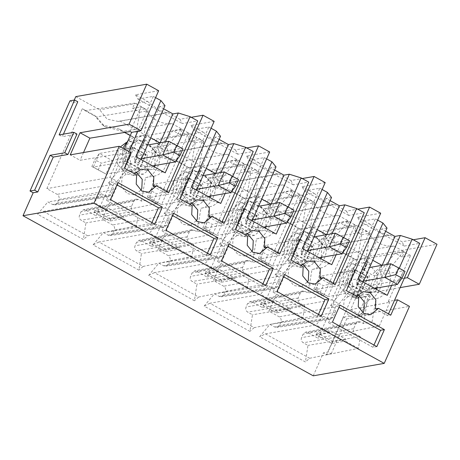 <?xml version="1.0" encoding="UTF-8"?>
<svg xmlns="http://www.w3.org/2000/svg" width="460" height="460" viewBox="0 0 460 460"><rect width="100%" height="100%" fill="white"/><g stroke="black" fill="none" stroke-linecap="round" stroke-linejoin="round"><path stroke-width="0.34" stroke-dasharray="2.3 1.72" d="M313.243 375.826L323.42 352.854L328.049 352.044L343.505 317.159L358.167 314.588L367.212 294.17L352.555 296.74L368.017 261.855L363.388 262.666L366.028 256.709L437 244.266M400.142 287.609L370.294 292.847L360.49 314.968L409.475 306.377M75.785 96.617L99.699 109.808L107.088 119.14L118.306 121.463L120.071 121.043L155.21 140.426L162.598 149.759L173.817 152.082L175.582 151.662L210.72 171.045L218.109 180.377L229.327 182.701L231.092 182.281L266.231 201.664L273.619 210.996L284.838 213.319L286.603 212.899L321.741 232.283L329.13 241.615L340.348 243.938L342.113 243.518L366.028 256.709M363.388 262.666L366.557 264.414L326.594 354.603L323.42 352.854M69.972 100.82L73.146 102.574L74.255 100.073M341.32 251.557L324.478 247.342L316.497 237.86L304.324 231.15L268.887 311.127L279.197 316.813C281.014 318.084 281.566 319.803 280.859 321.966L279.352 325.369L276.69 327.422L274.672 327.02L269.911 324.398L259.653 336.737L305.417 361.98L307.976 345.391L303.221 342.769C301.403 341.498 300.846 339.779 301.553 337.617L303.065 334.213L305.561 332.183L307.74 332.557L318.05 338.244L353.493 258.267L341.32 251.557L344.776 253.908L326.887 249.096L318.441 239.378L316.497 237.86M285.809 220.938L268.968 216.723L260.987 207.242L248.814 200.531L213.377 280.508L223.686 286.195C225.503 287.465 226.055 289.185 225.348 291.347L223.842 294.751L221.179 296.803L219.161 296.401L214.4 293.779L204.142 306.118L249.906 331.361L252.465 314.772L247.71 312.15C245.893 310.879 245.335 309.16 246.042 306.998L247.555 303.594L250.05 301.565L252.23 301.938L262.539 307.625L297.982 227.648L285.809 220.938L289.265 223.29L271.377 218.477L262.93 208.759L260.987 207.242M230.299 190.319L213.457 186.105L205.476 176.623L193.303 169.912L157.866 249.889L168.176 255.576C169.993 256.847 170.545 258.566 169.838 260.728L168.331 264.132L165.669 266.185L163.651 265.782L158.89 263.16L148.632 275.5L194.396 300.742L196.955 284.154L192.199 281.531C190.382 280.261 189.825 278.541 190.532 276.38L192.044 272.976L194.54 270.946L196.719 271.32L207.029 277.006L242.472 197.03L230.299 190.319L233.755 192.671L215.867 187.858L207.42 178.141L205.476 176.623M174.788 159.701L157.947 155.486L149.966 146.004L137.793 139.294L102.356 219.27L112.665 224.957C114.482 226.228 115.034 227.947 114.327 230.109L112.821 233.513L110.159 235.566L108.14 235.163L103.379 232.541L93.121 244.881L138.885 270.123L141.444 253.535L136.689 250.913C134.872 249.642 134.314 247.923 135.021 245.761L136.534 242.357L139.029 240.327L141.208 240.701L151.518 246.387L186.961 166.411L174.788 159.701L178.244 162.052L160.356 157.239L151.909 147.522L149.966 146.004M119.278 129.082L102.436 124.867L94.455 115.385L82.282 108.675L46.845 188.652L57.155 194.338C58.972 195.609 59.524 197.323 58.817 199.49L57.31 202.894L54.648 204.947L52.63 204.545L47.869 201.923L37.611 214.262L83.375 239.505L85.934 222.916L81.178 220.294C79.362 219.023 78.804 217.304 79.511 215.142L81.023 211.738L83.519 209.708L85.698 210.082L96.008 215.769L131.451 135.792L119.278 129.082L122.734 131.434L104.845 126.621L96.399 116.903L94.455 115.385M326.594 354.603L331.223 353.792L328.049 352.044M331.223 353.792L346.679 318.906L343.505 317.159M346.679 318.906L361.336 316.336L358.167 314.588M361.336 316.336L370.386 295.918L367.212 294.17M370.386 295.918L355.729 298.488L352.555 296.74M355.729 298.488L371.185 263.603L368.017 261.855M371.185 263.603L366.557 264.414M342.113 243.518L389.942 235.135L401.959 241.764L413.281 239.781M404.3 278.237L398.124 279.318L399.619 280.14L360.462 287.419L370.294 292.847M360.462 287.419L350.658 309.546L360.49 314.968M350.658 309.546L389.815 302.266L388.326 301.438L394.496 300.357M339.974 305.101L336.122 305.779L338.98 307.355M373.986 345.034L372.985 347.288L376.843 346.61M372.985 347.288L328.578 322.793L332.436 322.115M328.578 322.793L336.122 305.779M284.464 274.482L280.611 275.155L283.469 276.736M318.475 314.416L317.475 316.67L321.333 315.991M317.475 316.67L273.067 292.175L276.926 291.496M273.067 292.175L280.611 275.155M228.953 243.863L225.101 244.536L227.959 246.117M262.965 283.797L261.964 286.051L265.822 285.373M261.964 286.051L217.557 261.556L221.415 260.877M217.557 261.556L225.101 244.536M173.443 213.244L169.59 213.917L172.448 215.498M207.454 253.178L206.454 255.432L210.312 254.754M206.454 255.432L162.046 230.937L165.905 230.259M162.046 230.937L169.59 213.917M117.932 182.626L114.08 183.298L116.938 184.88M151.944 222.559L150.943 224.814L154.802 224.135M150.943 224.814L106.536 200.318L110.394 199.64M106.536 200.318L114.08 183.298M73.146 102.574L77.774 101.763M63.422 134.148L62.318 136.643L76.975 134.073M388.51 313.869L387.711 315.675L390.793 315.129M387.711 315.675L375.417 308.89M362.779 312.829L356.005 317.262L349.221 316.089L343.591 309.108L344.022 299.983L351.865 293.647L357.972 294.475M346.386 290.634L343.298 291.18L355.591 297.959L358.679 297.419M343.298 291.18L375.348 218.856L359.921 221.565L357.552 217.269L380.696 213.21M286.603 212.899L334.431 204.516L346.449 211.146L357.771 209.162M357.552 217.269L369.57 223.899L321.741 232.283M346.449 211.146L348.818 215.441L364.245 212.733M333 283.251L332.2 285.056L335.282 284.51M332.2 285.056L319.907 278.271M307.268 282.21L300.495 286.643L293.71 285.47L288.081 278.49L288.512 269.364L296.355 263.028L302.461 263.856M290.875 260.015L287.787 260.555L300.081 267.34L303.169 266.8M287.787 260.555L319.838 188.238L304.411 190.946L302.042 186.651L325.185 182.591M231.092 182.281L278.921 173.897L290.938 180.527L302.26 178.543M302.042 186.651L314.059 193.28L266.231 201.664M290.938 180.527L293.308 184.822L308.735 182.114M277.489 252.632L276.69 254.432L279.772 253.891M276.69 254.432L264.397 247.652M251.758 251.591L244.984 256.024L238.199 254.851L232.57 247.871L233.001 238.746L240.844 232.409L246.951 233.237M235.365 229.396L232.277 229.937L244.57 236.722L247.658 236.175M232.277 229.937L264.327 157.619L248.9 160.321L246.531 156.032L269.675 151.972M175.582 151.662L223.41 143.278L235.428 149.908L246.75 147.924M246.531 156.032L258.549 162.662L210.72 171.045M235.428 149.908L237.797 154.198L253.224 151.495M221.979 222.013L221.179 223.813L224.261 223.272M221.179 223.813L208.886 217.034M196.248 220.972L189.474 225.406L182.689 224.233L177.06 217.252L177.491 208.127L185.334 201.79L191.44 202.618M179.854 198.777L176.767 199.318L189.06 206.103L192.148 205.557M176.767 199.318L208.817 127L193.39 129.703L191.021 125.413L214.164 121.354M120.071 121.043L167.9 112.66L179.917 119.289L191.239 117.306M191.021 125.413L203.038 132.043L155.21 140.426M179.917 119.289L182.286 123.579L197.714 120.876M166.468 191.394L165.669 193.194L168.751 192.654M165.669 193.194L153.375 186.415M140.737 190.354L133.963 194.787L127.178 193.614L121.549 186.633L121.98 177.508L129.823 171.172L135.93 172M124.344 168.159L121.256 168.699L133.549 175.478L136.637 174.938M121.256 168.699L128.047 153.387L131.129 152.846M128.846 151.581L128.047 153.387L121.871 154.468L120.382 153.646L80.08 160.293L70.248 154.87M158.654 90.735L135.51 94.794L147.528 101.424L99.699 109.808M147.528 101.424L158.746 110.084L167.152 112.901L167.9 112.66M203.038 132.043L214.256 140.702L222.663 143.52L223.41 143.278M258.549 162.662L269.767 171.321L278.173 174.139L278.921 173.897M314.059 193.28L325.277 201.94L333.684 204.757L334.431 204.516M369.57 223.899L380.788 232.559L389.195 235.376L389.942 235.135M124.579 132.445L122.734 131.434L171.982 123.654C160.58 124.338 151.662 119.416 145.228 108.893L96.399 116.903L85.037 110.641L82.282 108.675M120.382 153.646L109.865 177.37L46.845 188.652M85.037 110.641L134.786 103.132L132.509 108.272L141.116 106.852L130.186 131.525M83.513 152.547L80.08 160.293M109.865 177.37L117.15 181.384L108.571 182.988L111.51 184.604C113.327 185.88 113.884 187.594 113.177 189.761L110.94 194.804L108.278 196.851L106.26 196.454L101.315 193.729L47.869 201.923M101.315 193.729L94.024 202.492L43.378 211.387L37.611 214.262M43.378 211.387L87.636 235.802L83.375 239.505M87.636 235.802L136.407 225.866L138.224 214.09L85.934 222.916M138.224 214.09L133.279 211.358C131.462 210.088 130.91 208.368 131.618 206.206L133.849 201.164L136.35 199.134L138.529 199.508L141.467 201.129L149.983 199.496L157.262 203.51L96.008 215.769M157.262 203.51L188.514 132.992L180.147 134.544L182.424 129.409L134.096 137.695L131.451 135.792M134.096 137.695L130.249 135.573M140.547 141.26L190.296 133.751L188.019 138.891L196.627 137.471L165.376 207.989L172.661 212.002L164.082 213.607L167.02 215.222C168.837 216.499 169.395 218.212 168.688 220.38L166.451 225.423L163.789 227.47L161.77 227.073L156.826 224.348L149.534 233.111L98.888 242.006L143.146 266.42L191.918 256.484L193.735 244.708L188.79 241.977C186.973 240.706 186.421 238.987 187.128 236.825L189.359 231.782L191.86 229.758L194.039 230.126L196.978 231.748L205.493 230.115L212.773 234.128L244.024 163.611L235.658 165.169L237.935 160.028L189.606 168.314L178.244 162.052L227.493 154.273C216.091 154.957 207.172 150.035 200.738 139.512L151.909 147.522L140.547 141.26L137.793 139.294M165.376 207.989L102.356 219.27M156.826 224.348L103.379 232.541M98.888 242.006L93.121 244.881M143.146 266.42L138.885 270.123M193.735 244.708L141.444 253.535M212.773 234.128L151.518 246.387M189.606 168.314L186.961 166.411M196.058 171.879L245.807 164.369L243.53 169.51L252.137 168.09L220.886 238.608L228.171 242.621L219.592 244.225L222.531 245.841C224.348 247.118 224.905 248.831 224.198 250.999L221.961 256.042L219.299 258.094L217.281 257.692L212.336 254.966L205.045 263.729L154.399 272.625L198.657 297.039L247.428 287.109L249.245 275.327L244.3 272.596C242.483 271.325 241.931 269.606 242.638 267.444L244.869 262.401L247.371 260.377L249.55 260.745L252.488 262.367L261.004 260.734L268.283 264.747L299.535 194.229L291.168 195.787L293.445 190.647L245.117 198.933L233.755 192.671L283.003 184.891C271.601 185.575 262.683 180.653 256.249 170.131L207.42 178.141L196.058 171.879L193.303 169.912M220.886 238.608L157.866 249.889M212.336 254.966L158.89 263.16M154.399 272.625L148.632 275.5M198.657 297.039L194.396 300.742M249.245 275.327L196.955 284.154M268.283 264.747L207.029 277.006M245.117 198.933L242.472 197.03M251.568 202.498L301.317 194.988L299.04 200.129L307.648 198.708L276.397 269.226L283.682 273.24L275.103 274.844L278.041 276.466C279.858 277.736 280.416 279.45 279.709 281.618L277.472 286.661L274.81 288.713L272.791 288.311L267.846 285.585L260.555 294.348L209.909 303.243L254.167 327.658L302.939 317.728L304.756 305.946L299.811 303.215C297.994 301.944 297.442 300.225 298.149 298.063L300.38 293.02L302.881 290.996L305.06 291.37L307.999 292.986L316.514 291.352L323.794 295.366L355.045 224.848L346.679 226.406L348.956 221.266L300.627 229.552L289.265 223.29L338.514 215.51C327.112 216.194 318.193 211.272 311.759 200.75L262.93 208.759L251.568 202.498L248.814 200.531M276.397 269.226L213.377 280.508M267.846 285.585L214.4 293.779M209.909 303.243L204.142 306.118M254.167 327.658L249.906 331.361M304.756 305.946L252.465 314.772M323.794 295.366L262.539 307.625M300.627 229.552L297.982 227.648M399.619 280.14L410.556 255.467L402.19 257.025L404.466 251.884L356.138 260.176L344.776 253.908L394.024 246.129C382.622 246.813 373.704 241.891 367.27 231.368L318.441 239.378L307.084 233.117L304.324 231.15M307.084 233.117L356.828 225.613L354.551 230.748L363.159 229.327L331.907 299.845L268.887 311.127M331.907 299.845L339.192 303.859L330.613 305.463L333.552 307.084C335.369 308.355 335.926 310.069 335.219 312.236L332.982 317.279L330.32 319.332L328.302 318.929L323.357 316.204L269.911 324.398M323.357 316.204L316.066 324.967L265.42 333.862L259.653 336.737M265.42 333.862L309.678 358.277L305.417 361.98M309.678 358.277L358.449 348.346L360.266 336.565L307.976 345.391M360.266 336.565L355.321 333.834C353.504 332.563 352.952 330.843 353.659 328.681L355.891 323.639L358.392 321.615L360.571 321.988L363.509 323.604L372.025 321.971L379.304 325.985L318.05 338.244M379.304 325.985L389.815 302.266M356.138 260.176L353.493 258.267M359.921 221.565L404.328 246.06L401.959 241.764M404.328 246.06L419.756 243.351M388.326 301.438L398.124 279.318M372.025 321.971L375.992 298.626C386.486 297.321 394.082 280.192 388.637 270.089L403.512 251.58L410.556 255.467M59.144 134.895L62.318 136.643M399.286 268.174L391.65 285.407M377.637 220.121L375.348 218.856M355.591 297.959L356.534 296.234M387.032 228.108L381.633 229.051L385.635 231.259M304.411 190.946L348.818 215.441M319.838 188.238L322.126 189.503M331.522 197.489L326.123 198.433L330.125 200.64M300.081 267.34L301.024 265.615M343.775 237.555L336.139 254.788M248.9 160.321L293.308 184.822M264.327 157.619L266.616 158.878M276.011 166.871L270.612 167.814L274.614 170.022M244.57 236.722L245.513 234.997M288.265 206.937L280.629 224.164M193.39 129.703L237.797 154.198M208.817 127L211.105 128.26M220.501 136.252L215.102 137.195L219.104 139.403M189.06 206.103L190.003 204.378M232.754 176.318L225.118 193.545M135.51 94.794L137.879 99.084L182.286 123.579M137.879 99.084L153.306 96.381L155.595 97.641M164.99 105.633L159.591 106.576L163.593 108.784M133.549 175.478L134.493 173.759M177.244 145.699L169.608 162.926M153.306 96.381L137.85 131.267M121.871 154.468L124.269 149.063M141.116 106.852L148.16 110.733L144.009 135.159C133.509 136.465 125.919 153.594 131.364 163.697L117.15 181.384M145.228 108.893L134.786 103.132M136.407 225.866L123.148 218.552L123.918 216.821L108.054 208.075L107.289 209.806L94.024 202.492M108.571 182.988L122.877 165.18L122.751 148.223M127.978 140.697L135.522 136.649L139.673 112.223L132.509 108.272M171.982 123.654L182.424 129.409M180.147 134.544L172.983 130.594L158.108 149.103C163.553 159.206 155.963 176.335 145.463 177.64L141.467 201.129M154.767 165.019L155.388 151.88L147.28 141.829L137.511 140.139L126.218 149.27L125.603 162.403L133.705 172.46L143.474 174.144L154.767 165.019M139.673 112.223L148.16 110.733M131.364 163.697L122.877 165.18M107.289 209.806L94.081 212.307L109.946 221.053L123.148 218.552M145.463 177.64L153.951 176.151L149.983 199.496M153.951 176.151C164.444 174.846 172.04 157.717 166.595 147.614L181.47 129.105L188.514 132.992M181.47 129.105L172.983 130.594M200.738 139.512L190.296 133.751M191.918 256.484L178.658 249.17L179.429 247.44L163.564 238.694L162.8 240.425L149.534 233.111M164.082 213.607L178.388 195.799C172.943 185.702 180.538 168.573 191.032 167.267L195.184 142.841L188.019 138.891M227.493 154.273L237.935 160.028M235.658 165.169L228.493 161.213L213.618 179.722C219.064 189.825 211.473 206.954 200.974 208.259L196.978 231.748M210.277 195.638L210.898 182.499L202.791 172.448L193.022 170.758L181.729 179.889L181.113 193.022L189.215 203.078L198.984 204.763L210.277 195.638M195.184 142.841L203.671 141.352L196.627 137.471M203.671 141.352L199.519 165.778C189.02 167.083 181.43 184.213 186.875 194.315L172.661 212.002M186.875 194.315L178.388 195.799M162.8 240.425L149.592 242.926L165.456 251.672L178.658 249.17M200.974 208.259L209.461 206.77L205.493 230.115M209.461 206.77C219.955 205.465 227.55 188.335 222.105 178.233L236.98 159.723L244.024 163.611M236.98 159.723L228.493 161.213M256.249 170.131L245.807 164.369M247.428 287.109L234.169 279.789L234.939 278.058L219.075 269.313L218.31 271.043L205.045 263.729M219.592 244.225L233.898 226.423C228.453 216.321 236.049 199.191 246.543 197.886L250.694 173.46L243.53 169.51M283.003 184.891L293.445 190.647M291.168 195.787L284.004 191.831L269.129 210.341C274.574 220.443 266.984 237.573 256.484 238.878L252.488 262.367M265.788 226.257L266.409 213.118L258.301 203.067L248.532 201.376L237.239 210.507L236.624 223.64L244.726 233.697L254.495 235.388L265.788 226.257M250.694 173.46L259.181 171.971L252.137 168.09M259.181 171.971L255.03 196.397C244.53 197.702 236.94 214.831 242.385 224.934L228.171 242.621M242.385 224.934L233.898 226.423M218.31 271.043L205.102 273.545L220.967 282.29L234.169 279.789M256.484 238.878L264.971 237.389L261.004 260.734M264.971 237.389C275.465 236.083 283.061 218.954 277.616 208.851L292.491 190.342L299.535 194.229M292.491 190.342L284.004 191.831M311.759 200.75L301.317 194.988M302.939 317.728L289.679 310.408L290.45 308.677L274.585 299.931L273.821 301.662L260.555 294.348M275.103 274.844L289.409 257.042C283.964 246.939 291.559 229.81 302.053 228.505L306.205 204.079L299.04 200.129M338.514 215.51L348.956 221.266M346.679 226.406L339.514 222.45L324.639 240.959C330.084 251.062 322.494 268.191 311.995 269.497L307.999 292.986M321.298 256.875L321.919 243.737L313.812 233.686L304.043 231.995L292.75 241.126L292.135 254.259L300.236 264.316L310.005 266.006L321.298 256.875M306.205 204.079L314.692 202.59L307.648 198.708M314.692 202.59L310.54 227.016C300.041 228.321 292.451 245.45 297.896 255.553L283.682 273.24M297.896 255.553L289.409 257.042M273.821 301.662L260.613 304.163L276.477 312.909L289.679 310.408M311.995 269.497L320.482 268.007L316.514 291.352M320.482 268.007C330.976 266.702 338.572 249.573 333.126 239.47L348.001 220.961L355.045 224.848M348.001 220.961L339.514 222.45M367.27 231.368L356.828 225.613M358.449 348.346L345.19 341.027L345.96 339.296L330.096 330.55L329.331 332.281L316.066 324.967M330.613 305.463L344.919 287.661C339.474 277.558 347.07 260.429 357.564 259.124L361.715 234.698L354.551 230.748M394.024 246.129L404.466 251.884M402.19 257.025L395.025 253.069L380.15 271.578C385.595 281.681 378.005 298.81 367.505 300.115L363.509 323.604M376.809 287.494L377.43 274.355L369.322 264.305L359.553 262.614L348.26 271.745L347.645 284.884L355.747 294.935L365.516 296.625L376.809 287.494L368.707 288.914L369.328 275.776L361.221 265.725L351.452 264.034L340.159 273.165L339.543 286.298L347.651 296.355L357.414 298.046L368.707 288.914M361.715 234.698L370.202 233.208L363.159 229.327M370.202 233.208L366.051 257.635C355.551 258.94 347.961 276.069 353.406 286.172L339.192 303.859M353.406 286.172L344.919 287.661M329.331 332.281L316.123 334.782L331.988 343.528L345.19 341.027M367.505 300.115L375.992 298.626M403.512 251.58L395.025 253.069M380.15 271.578L388.637 270.089M387.556 264.345L377.091 287.954M376.47 289.357L375.475 291.611L387.262 295.308M375.475 291.611L370.07 292.554L356.747 285.206L362.152 284.263L358.075 279.208M362.152 284.263L363.147 282.009M356.718 282.273L357.799 283.739L356.747 285.206L381.633 229.051M362.135 268.789L368.776 258.066L372.778 260.274M368.776 258.066L363.785 270.261L371.87 274.723L382.099 265.414L370.07 292.554L365.913 288.167M302.565 248.59L306.642 253.644L307.636 251.39M306.642 253.644L301.237 254.587L326.123 198.433M306.624 238.171L313.266 227.447L317.268 229.655M313.266 227.447L308.275 239.643L316.359 244.105L326.589 234.795L314.559 261.935L319.964 260.992L320.959 258.738M321.58 257.335L332.045 233.726M319.964 260.992L331.752 264.69M319.326 245.151L313.858 257.496L314.559 261.935L301.237 254.587L301.168 250.499L306.642 238.153M247.054 217.971L251.131 223.025L252.126 220.771M251.131 223.025L245.726 223.968L270.612 167.814M251.114 207.552L257.755 196.828L261.757 199.036M257.755 196.828L252.764 209.024L260.849 213.486L271.078 204.177L259.049 231.317L264.454 230.374L265.449 228.12M266.07 226.717L276.535 203.107M264.454 230.374L276.241 234.071M263.816 214.532L258.347 226.878L259.049 231.317L245.726 223.968L245.657 219.88L251.131 207.535M191.544 187.352L195.621 192.406L196.615 190.152M195.621 192.406L190.216 193.349L215.102 137.195M202.245 166.209L197.254 178.405L205.338 182.867L215.567 173.558L203.538 200.698L190.216 193.349L190.147 189.261L195.621 176.916L202.245 166.209L206.247 168.417M208.305 183.914L202.837 196.259L203.538 200.698L208.943 199.755L209.938 197.501M210.559 196.098L221.024 172.488M208.943 199.755L220.731 203.452M136.034 156.733L140.11 161.788L141.105 159.534M140.11 161.788L134.705 162.731L159.591 106.576M146.734 135.591L141.743 147.786L149.828 152.248L160.057 142.939L148.028 170.079L134.705 162.731L134.636 158.642L140.11 146.297L146.734 135.591L150.736 137.799M152.795 153.295L147.327 165.64L148.028 170.079L153.433 169.136L154.428 166.882M155.049 165.479L165.514 141.87M153.433 169.136L165.22 172.833M135.522 136.649L144.009 135.159M109.946 221.053L110.802 219.121L123.918 216.821M110.802 219.121L94.938 210.369L108.054 208.075M94.938 210.369L94.081 212.307M166.595 147.614L158.108 149.103M120.411 146.93L118.116 150.69L117.501 163.823L125.609 173.88L135.372 175.565L146.665 166.439L147.286 153.301L139.179 143.25L129.409 141.559L126.184 142.525M165.456 251.672L166.313 249.74L179.429 247.44M166.313 249.74L150.449 240.988L163.564 238.694M150.449 240.988L149.592 242.926M199.519 165.778L191.032 167.267M222.105 178.233L213.618 179.722M202.176 197.058L202.797 183.919L194.689 173.868L184.92 172.178L173.627 181.309L173.012 194.442L181.119 204.499L190.883 206.183L202.176 197.058M220.967 282.29L221.823 280.358L234.939 278.058M221.823 280.358L205.959 271.607L219.075 269.313M205.959 271.607L205.102 273.545M255.03 196.397L246.543 197.886M277.616 208.851L269.129 210.341M257.686 227.677L258.307 214.538L250.2 204.487L240.43 202.797L229.137 211.928L228.522 225.061L236.63 235.117L246.393 236.802L257.686 227.677M276.477 312.909L277.334 310.977L290.45 308.677M277.334 310.977L261.47 302.231L274.585 299.931M261.47 302.231L260.613 304.163M310.54 227.016L302.053 228.505M333.126 239.47L324.639 240.959M313.197 258.296L313.818 245.157L305.71 235.106L295.941 233.415L284.648 242.546L284.033 255.679L292.14 265.736L301.904 267.427L313.197 258.296M331.988 343.528L332.844 341.596L345.96 339.296M332.844 341.596L316.98 332.85L330.096 330.55M316.98 332.85L316.123 334.782M366.051 257.635L357.564 259.124M135.93 169.516L142.335 155.049L128.857 147.614L122.446 162.075L135.93 169.516L139.788 168.837L146.194 154.37L142.335 155.049M191.44 200.134L197.846 185.667L184.368 178.233L177.957 192.694L191.44 200.134L195.299 199.456L201.704 184.995L197.846 185.667M246.951 230.753L253.356 216.286L239.878 208.851L233.467 223.313L246.951 230.753L250.809 230.075L257.215 215.613L253.356 216.286M302.461 261.372L308.867 246.905L295.389 239.47L288.978 253.931L302.461 261.372L306.32 260.693L312.725 246.232L308.867 246.905M357.972 291.991L364.377 277.524L350.899 270.089L344.488 284.556L357.972 291.991L361.83 291.312L368.236 276.851L364.377 277.524M146.194 154.37L132.716 146.935L128.857 147.614M132.716 146.935L126.304 161.402L122.446 162.075M126.304 161.402L139.788 168.837M201.704 184.995L188.226 177.554L184.368 178.233M188.226 177.554L181.815 192.021L177.957 192.694M181.815 192.021L195.299 199.456M257.215 215.613L243.737 208.173L239.878 208.851M243.737 208.173L237.325 222.64L233.467 223.313M237.325 222.64L250.809 230.075M312.725 246.232L299.247 238.792L295.389 239.47M299.247 238.792L292.836 253.259L288.978 253.931M292.836 253.259L306.32 260.693M368.236 276.851L354.758 269.411L350.899 270.089M354.758 269.411L348.346 283.877L344.488 284.556M348.346 283.877L361.83 291.312M357.799 283.739L366.016 288.27L369.495 289.323M356.747 285.206L356.678 281.117L362.152 268.772M382.099 265.414L374.82 275.787L371.933 274.637M370.07 292.554L369.368 288.115L374.837 275.77M326.589 234.795L319.309 245.168L316.422 244.018M314.559 261.935L310.402 257.548M301.208 251.654L302.289 253.121L310.506 257.652L313.984 258.698M302.289 253.121L301.237 254.587M271.078 204.177L263.798 214.55L292.502 209.53L286.471 223.14M259.049 231.317L254.892 226.929M245.697 221.036L246.778 222.502L254.995 227.033L258.474 228.079M246.778 222.502L245.726 223.968M215.567 173.558L208.288 183.931L205.401 182.781M203.538 200.698L199.381 196.311M190.187 190.417L191.268 191.883L199.485 196.414L202.963 197.461M191.297 191.849L190.216 193.349M160.057 142.939L152.777 153.312L149.891 152.156M148.028 170.079L143.871 165.692M134.676 159.798L135.757 161.264L143.974 165.795L147.453 166.842M135.757 161.264L134.705 162.731M363.837 270.169L362.129 268.801L369.581 267.496M308.327 239.551L306.619 238.182L314.071 236.877M252.816 208.932L251.108 207.564L258.56 206.258M263.793 214.561L260.912 213.4M197.305 178.313L195.598 176.945M141.795 147.695L140.087 146.326L147.539 145.021M348.933 283.67L361.617 290.668L367.655 277.058L354.965 270.055L348.933 283.67L315.37 289.553L328.06 296.55L334.092 282.94L321.408 275.942L315.37 289.553L313.881 288.983L316.9 282.175L321.408 275.942L354.965 270.055M293.422 253.052L306.107 260.049L312.144 246.439L299.454 239.436L293.422 253.052L259.86 258.934L272.55 265.932L278.582 252.321L265.897 245.324L259.86 258.934L258.37 258.365L261.389 251.557L265.897 245.324L299.454 239.436M237.912 222.433L250.596 229.431L256.634 215.82L243.944 208.817L237.912 222.433L204.349 228.315L217.039 235.313L223.071 221.703L210.387 214.705L204.349 228.315L202.86 227.746L205.879 220.938L210.387 214.705L243.944 208.817M182.401 191.814L195.086 198.812L201.123 185.196L188.433 178.198L182.401 191.814L148.839 197.696L161.529 204.694L167.561 191.084L154.876 184.08L148.839 197.696L147.349 197.127L150.368 190.319L154.876 184.08L188.433 178.198M126.891 161.195L139.576 168.193L145.613 154.577L132.923 147.579L126.891 161.195L93.328 167.078L106.018 174.076L112.05 160.465L99.366 153.462L93.328 167.078L91.839 166.508L94.858 159.701L99.366 153.462L132.923 147.579M356.759 282.296L363.549 281.106M374.693 288.374L369.443 289.3M390.839 263.77L403.523 270.767L374.82 275.799M405.018 271.337L403.523 270.767L397.492 284.378M301.248 251.677L308.039 250.487M335.328 233.151L348.013 240.149L319.309 245.18M319.183 257.755L313.933 258.675M349.508 240.718L348.013 240.149L341.981 253.759M245.738 221.059L252.528 219.868M279.818 202.532L293.998 210.099M263.672 227.136L258.422 228.056M195.603 176.945L203.05 175.639M190.227 190.44L197.018 189.25M224.308 171.913L236.992 178.911L208.288 183.942M208.161 196.518L202.912 197.438M238.487 179.48L236.992 178.911L230.96 192.521M134.717 159.821L141.507 158.631M168.797 141.295L181.481 148.292L152.777 153.324M152.651 165.899L147.401 166.819M182.977 148.862L181.481 148.292L175.45 161.903M361.617 290.668L328.06 296.55L313.881 288.983M367.655 277.058L334.092 282.94L323.242 285.677L316.9 282.175M306.107 260.049L272.55 265.932L258.37 258.365M312.144 246.439L278.582 252.321L267.731 255.053L261.389 251.557M250.596 229.431L217.039 235.313L202.86 227.746M256.634 215.82L223.071 221.703L212.221 224.434L205.879 220.938M195.086 198.812L161.529 204.694L147.349 197.127M201.123 185.196L167.561 191.084L156.71 193.815L150.368 190.319M139.576 168.193L106.018 174.076L91.839 166.508M145.613 154.577L112.05 160.465L101.2 163.196L94.858 159.701M320.223 292.479L323.242 285.677M264.713 261.861L267.731 255.053M209.202 231.242L212.221 224.434M153.692 200.623L156.71 193.815M98.181 170.005L101.2 163.196M111.51 184.604L57.155 194.338M113.177 189.761L58.817 199.49M110.94 194.804L57.31 202.894M106.26 196.454L52.63 204.545M133.279 211.358L81.178 220.294M131.618 206.206L79.511 215.142M133.849 201.164L81.023 211.738M138.529 199.508L85.698 210.082M167.02 215.222L112.665 224.957M168.688 220.38L114.327 230.109M166.451 225.423L112.821 233.513M161.77 227.073L108.14 235.163M188.79 241.977L136.689 250.913M187.128 236.825L135.021 245.761M189.359 231.782L136.534 242.357M194.039 230.126L141.208 240.701M222.531 245.841L168.176 255.576M224.198 250.999L169.838 260.728M221.961 256.042L168.331 264.132M217.281 257.692L163.651 265.782M244.3 272.596L192.199 281.531M242.638 267.444L190.532 276.38M244.869 262.401L192.044 272.976M249.55 260.745L196.719 271.32M278.041 276.466L223.686 286.195M279.709 281.618L225.348 291.347M277.472 286.661L223.842 294.751M272.791 288.311L219.161 296.401M299.811 303.215L247.71 312.15M298.149 298.063L246.042 306.998M300.38 293.02L247.555 303.594M305.06 291.37L252.23 301.938M333.552 307.084L279.197 316.813M335.219 312.236L280.859 321.966M332.982 317.279L279.352 325.369M328.302 318.929L274.672 327.02M355.321 333.834L303.221 342.769M353.659 328.681L301.553 337.617M355.891 323.639L303.065 334.213M360.571 321.988L307.74 332.557M340.159 273.165L348.26 271.745M356.005 317.262L370.662 314.692M300.495 286.643L315.152 284.073M244.984 256.024L259.641 253.454M189.474 225.406L204.131 222.835M133.963 194.787L148.62 192.217M118.306 121.463L167.152 112.901M173.817 152.082L222.663 143.52M229.327 182.701L278.173 174.139M284.838 213.319L333.684 204.757M340.348 243.938L389.195 235.376M104.845 126.621L102.436 124.867M108.353 196.845L54.717 204.936M136.281 199.151L83.45 209.725M160.356 157.239L157.947 155.486M163.863 227.464L110.227 235.554M191.791 229.77L138.96 240.344M215.867 187.858L213.457 186.105M219.374 258.083L165.738 266.173M247.302 260.389L194.471 270.963M271.377 218.477L268.968 216.723M274.885 288.702L221.248 296.792M302.812 291.007L249.981 301.582M326.887 249.096L324.478 247.342M330.395 319.32L276.759 327.411M358.323 321.626L305.492 332.2M351.865 293.647L363.434 291.617M296.355 263.028L307.924 260.998M240.844 232.409L252.413 230.38M185.334 201.79L196.903 199.761M129.823 171.172L141.392 169.142M129.409 141.559L137.511 140.139M143.474 174.144L135.372 175.565M184.92 172.178L193.022 170.758M198.984 204.763L190.883 206.183M240.43 202.797L248.532 201.376M254.495 235.388L246.393 236.802M295.941 233.415L304.043 231.995M310.005 266.006L301.904 267.427M351.452 264.034L359.553 262.614M357.414 298.046L365.516 296.625"/><path stroke-width="0.69" d="M413.281 239.781L425.103 237.705L407.382 277.696L404.3 278.237L394.496 300.357L397.584 299.816L409.475 306.377L384.215 363.383L313.243 375.826L23 215.734L33.178 192.757L30.009 191.009L69.972 100.82L74.6 100.01L77.774 101.763L63.422 134.148M425.103 237.705L437 244.266L419.278 284.257L400.142 287.609M397.584 299.816L390.793 315.129L378.505 308.349L370.662 314.692L363.877 313.519L358.248 306.538L358.679 297.419L346.386 290.634L380.696 213.21L369.593 207.086L335.282 284.51L322.995 277.731L315.152 284.073L308.367 282.9L302.737 275.919L303.169 266.8L290.875 260.015L325.185 182.591L314.082 176.467L279.772 253.891L267.484 247.112L259.641 253.454L252.856 252.281L247.227 245.301L247.658 236.175L235.365 229.396L269.675 151.972L258.572 145.849L224.261 223.272L211.974 216.493L204.131 222.835L197.346 221.662L191.716 214.682L192.148 205.557L179.854 198.777L214.164 121.354L203.061 115.23L168.751 192.654L156.463 185.874L148.62 192.217L141.835 191.044L136.206 184.063L136.637 174.938L124.344 168.159L131.129 152.846L119.238 146.286L93.972 203.291L384.215 363.383M339.974 305.101L384.387 329.596L376.843 346.61L332.436 322.115L339.974 305.101M284.464 274.482L328.877 298.977L321.333 315.991L276.926 291.496L284.464 274.482M228.953 243.863L273.366 268.358L265.822 285.373L221.415 260.877L228.953 243.863M173.443 213.244L217.856 237.739L210.312 254.754L165.905 230.259L173.443 213.244M117.932 182.626L162.345 207.121L154.802 224.135L110.394 199.64L117.932 182.626M93.972 203.291L23 215.734M74.255 100.073L75.785 96.617L146.757 84.174L158.654 90.735L140.932 130.726L129.041 124.165L146.757 84.174M407.382 277.696L419.278 284.257M338.98 307.355L380.529 330.274L384.387 329.596M380.529 330.274L373.986 345.034M283.469 276.736L325.019 299.655L328.877 298.977M325.019 299.655L318.475 314.416M227.959 246.117L269.508 269.031L273.366 268.358M269.508 269.031L262.965 283.797M172.448 215.498L213.998 238.412L217.856 237.739M213.998 238.412L207.454 253.178M116.938 184.88L158.487 207.793L162.345 207.121M158.487 207.793L151.944 222.559M119.238 146.286L70.248 154.87L80.051 132.75L129.041 124.165M37.806 191.946L34.638 190.198L50.094 155.313L64.751 152.743L73.801 132.325L76.975 134.073L67.925 154.497L53.268 157.067L37.806 191.946L33.178 192.757M394.496 300.357L388.51 313.869M356.534 296.234L363.434 291.617L370.219 292.79L375.849 299.77L375.417 308.89L378.505 308.349M357.972 294.475L364.274 301.8L363.843 310.92L362.779 312.829M357.771 209.162L369.593 207.086M330.125 200.64L339.445 205.781L344.845 204.838L356.632 208.535L364.245 212.733L333 283.251M301.024 265.615L307.924 260.998L314.709 262.171L320.338 269.152L319.907 278.271L322.995 277.731M302.461 263.856L308.763 271.181L308.332 280.301L307.268 282.21M302.26 178.543L314.082 176.467M274.614 170.022L283.935 175.162L289.334 174.219L301.122 177.916L308.735 182.114L277.489 252.632M245.513 234.997L252.413 230.38L259.198 231.552L264.828 238.533L264.397 247.652L267.484 247.112M246.951 233.237L253.253 240.563L252.822 249.682L251.758 251.591M246.75 147.924L258.572 145.849M219.104 139.403L228.424 144.543L233.824 143.6L245.611 147.298L253.224 151.495L221.979 222.013M190.003 204.378L196.903 199.761L203.688 200.934L209.317 207.914L208.886 217.034L211.974 216.493M191.44 202.618L197.742 209.944L197.311 219.064L196.248 220.972M191.239 117.306L203.061 115.23M163.593 108.784L172.914 113.925L178.313 112.982L190.101 116.679L197.714 120.876L166.468 191.394M134.493 173.759L141.392 169.142L148.177 170.315L153.807 177.295L153.375 186.415L156.463 185.874M135.93 172L142.232 179.325L141.801 188.445L140.737 190.354M34.638 190.198L30.009 191.009M73.801 132.325L59.144 134.895L74.6 100.01M124.269 149.063L131.675 132.348L130.186 131.525L89.884 138.172L83.513 152.547M130.249 135.573L124.579 132.445M385.635 231.259L394.956 236.4L400.355 235.457L412.143 239.154L419.756 243.351L404.3 278.237M89.884 138.172L80.051 132.75M131.675 132.348L140.932 130.726M64.751 152.743L67.925 154.497M50.094 155.313L53.268 157.067M412.143 239.154L399.286 268.174M391.65 285.407L387.262 295.308L358.075 279.208L382.961 223.054L377.637 220.121M382.961 223.054L387.032 228.108L363.147 282.009M322.126 189.503L327.451 192.435L331.522 197.489L307.636 251.39M356.632 208.535L343.775 237.555M336.139 254.788L331.752 264.69L302.565 248.59L327.451 192.435M266.616 158.878L271.94 161.816L276.011 166.871L252.126 220.771M301.122 177.916L288.265 206.937M280.629 224.164L276.241 234.071L247.054 217.971L271.94 161.816M211.105 128.26L216.43 131.198L220.501 136.252L196.615 190.152M245.611 147.298L232.754 176.318M225.118 193.545L220.731 203.452L191.544 187.352L216.43 131.198M155.595 97.641L160.919 100.579L164.99 105.633L141.105 159.534M190.101 116.679L177.244 145.699M169.608 162.926L165.22 172.833L136.034 156.733L160.919 100.579M137.85 131.267L128.846 151.581M122.751 148.223L127.978 140.697M400.355 235.457L387.556 264.345M377.091 287.954L376.47 289.357M382.099 265.414L394.956 236.4M372.778 260.274L381.938 265.328M326.589 234.795L339.445 205.781M317.268 229.655L326.428 234.709M320.959 258.738L321.58 257.335M332.045 233.726L344.845 204.838M271.078 204.177L283.935 175.162M261.757 199.036L270.917 204.09M265.449 228.12L266.07 226.717M276.535 203.107L289.334 174.219M215.567 173.558L228.424 144.543M206.247 168.417L215.406 173.472M209.938 197.501L210.559 196.098M221.024 172.488L233.824 143.6M160.057 142.939L172.914 113.925M150.736 137.799L159.896 142.853M154.428 166.882L155.049 165.479M165.514 141.87L178.313 112.982M126.184 142.525L120.411 146.93M363.549 281.106L384.807 277.38L390.839 263.77L405.018 271.337L402 278.145L397.492 284.378L374.693 288.374M397.492 284.378L384.807 277.38L395.657 274.643L402 278.145M369.581 267.496L390.839 263.77M314.071 236.877L335.328 233.151L349.508 240.718L346.489 247.526L341.981 253.759L319.183 257.755M308.039 250.487L329.297 246.761L335.328 233.151M341.981 253.759L329.297 246.761L340.147 244.024L343.16 237.222M258.56 206.258L279.818 202.532L293.998 210.099L290.979 216.907L286.471 223.14L263.672 227.136M252.528 219.868L273.786 216.142L279.818 202.532M286.471 223.14L273.786 216.142L284.636 213.405L287.649 206.603M203.05 175.639L224.308 171.913L238.487 179.48L235.468 186.288L230.96 192.521L208.161 196.518M197.018 189.25L218.276 185.524L224.308 171.913M230.96 192.521L218.276 185.524L229.126 182.787L232.139 175.984M147.539 145.021L168.797 141.295L182.977 148.862L179.958 155.67L175.45 161.903L152.651 165.899M141.507 158.631L162.765 154.905L168.797 141.295M175.45 161.903L162.765 154.905L173.615 152.168L176.629 145.366M395.657 274.643L398.671 267.841M340.147 244.024L346.489 247.526M284.636 213.405L290.979 216.907M229.126 182.787L235.468 186.288M173.615 152.168L179.958 155.67"/></g></svg>
